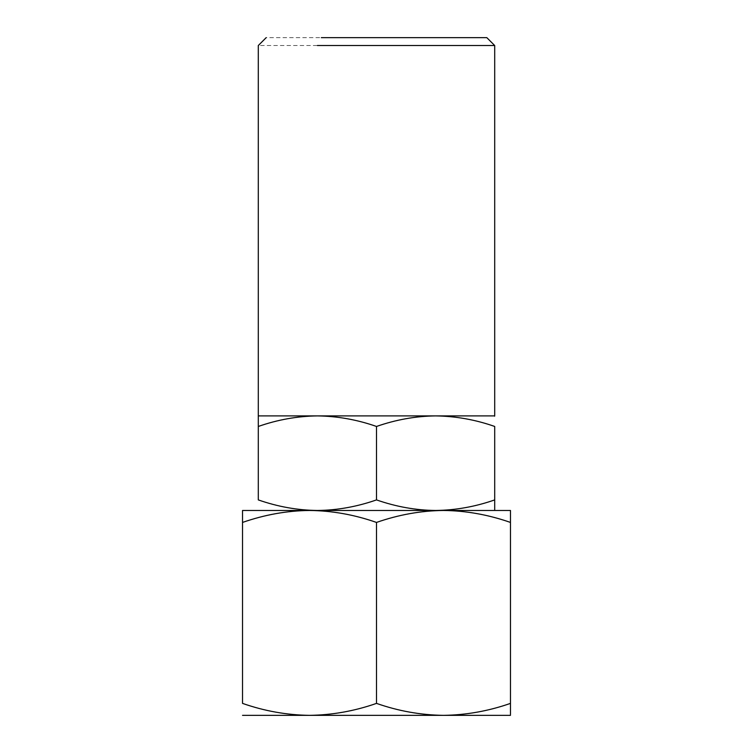 <?xml version="1.0" encoding="UTF-8"?>
<svg xmlns="http://www.w3.org/2000/svg" width="753" height="753" viewBox="0 0 753 753"><rect width="100%" height="100%" fill="white"/><g stroke="black" fill="none" stroke-linecap="round" stroke-linejoin="round"><path stroke-width="0.56" stroke-dasharray="3.77 2.82" d="M376.5 510.468L309.521 510.468C331.969 510.694 354.296 514.685 376.5 522.431C398.657 514.694 420.983 510.703 443.479 510.468L376.5 510.468M435.601 510.468L494.702 510.468L435.601 510.468C415.797 510.261 396.097 506.741 376.5 499.907C357.044 506.713 337.344 510.233 317.399 510.468L435.601 510.468C455.452 510.252 475.152 506.731 494.702 499.907L494.702 510.468M242.532 522.431C264.416 514.76 286.742 510.769 309.521 510.468L242.532 510.468L242.532 703.387C264.472 711.067 286.799 715.049 309.521 715.35C332.289 715.039 354.616 711.058 376.5 703.387L376.5 522.431M510.468 510.468L443.479 510.468C465.928 510.694 488.255 514.685 510.468 522.431L510.468 510.468M317.399 510.468C297.689 510.27 277.989 506.76 258.298 499.907L258.298 415.901L317.399 415.901C297.435 416.155 277.735 419.666 258.298 426.462M376.5 703.387C398.431 711.067 420.758 715.049 443.479 715.35C466.258 715.039 488.584 711.058 510.468 703.387L510.468 522.431M242.532 715.35L510.468 715.35M494.702 499.907L494.702 426.462C475.35 419.685 455.65 416.164 435.601 415.901L494.702 415.901L494.702 416.635M376.5 426.462C357.299 419.713 337.598 416.193 317.399 415.901L435.601 415.901C415.505 416.174 395.805 419.694 376.5 426.462L376.5 499.907M510.468 703.387L510.468 708.328M510.468 710.117L510.468 712.122M510.468 713.656L510.468 714.522M435.601 45.528L258.298 45.528M431.657 37.65L266.176 37.65"/><path stroke-width="1.13" d="M435.601 510.468L317.399 510.468C337.203 510.261 356.903 506.741 376.5 499.907C396.191 506.76 415.891 510.27 435.601 510.468C455.546 510.233 475.247 506.713 494.702 499.907L494.702 510.468M242.532 510.468L510.468 510.468L510.468 522.431C488.302 514.694 465.975 510.703 443.479 510.468C421.031 510.694 398.704 514.685 376.5 522.431C354.343 514.694 332.017 510.703 309.521 510.468C287.072 510.694 264.745 514.685 242.532 522.431L242.532 510.468M258.298 426.198L258.298 426.462C277.65 419.685 297.35 416.164 317.399 415.901L258.298 415.901L258.298 499.907C277.848 506.731 297.548 510.252 317.399 510.468M376.5 522.431L376.5 703.387C354.569 711.067 332.242 715.049 309.521 715.35C286.742 715.039 264.416 711.058 242.532 703.387L242.532 522.431M376.5 499.907L376.5 426.462C395.937 419.675 415.637 416.155 435.601 415.901C455.8 416.193 475.51 419.713 494.702 426.462L494.702 499.907M317.399 45.528L494.702 45.528L494.702 415.901L317.399 415.901C337.495 416.174 357.195 419.694 376.5 426.462M510.468 708.328L510.468 710.117M510.468 712.122L510.468 713.656M510.468 714.522L510.468 522.431M510.468 703.387C488.528 711.067 466.201 715.049 443.479 715.35C420.711 715.039 398.384 711.058 376.5 703.387M510.468 715.35L242.532 715.35M321.343 37.65L486.824 37.65L494.702 45.528M258.298 415.901L258.298 45.528L266.176 37.65"/></g></svg>
